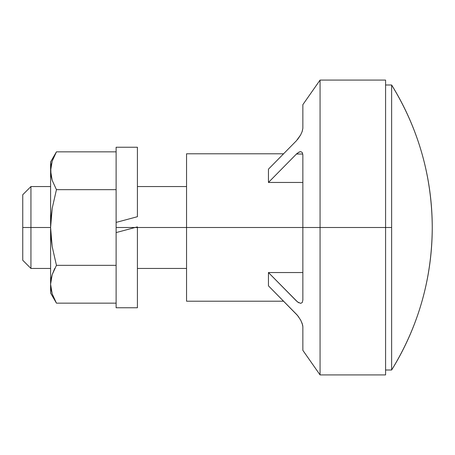 <?xml version="1.0" encoding="UTF-8"?>
<svg xmlns="http://www.w3.org/2000/svg" width="455" height="455" viewBox="0 0 455 455"><rect width="100%" height="100%" fill="white"/><g stroke="black" fill="none" stroke-linecap="round" stroke-linejoin="round"><path stroke-width="0.68" d="M30.94 227.5L22.75 227.5L22.75 260.26L22.75 227.5L30.94 227.5L30.94 268.45L30.94 227.5L50.596 227.5L30.94 227.5L30.94 186.55L30.94 227.5M385.584 80.08L385.584 227.5L385.584 80.08L320.064 80.08L320.064 227.5L302.859 227.5L320.064 227.5L320.064 374.92L320.064 227.5L385.584 227.5L385.584 374.92L385.584 227.5L391.63 227.5L391.63 84.994C418.435 128.714 431.971 176.216 432.25 227.5C431.971 278.784 418.435 326.286 391.63 370.006L391.63 227.5L320.064 227.5L320.064 80.08L302.859 104.65L302.859 128.333L302.234 131.358L300.636 134.942L296.444 140.731L268.45 169.158L268.45 182.455L268.45 169.158L296.444 140.731M298.69 152.249L300.732 151.634L302.268 152.505L302.859 154.99L302.859 227.5L186.55 227.5L302.859 227.5L302.859 300.01L302.262 302.501L300.721 303.366L297.576 301.989L268.45 272.545L268.45 285.842L297.547 315.48L300.636 320.058L302.234 323.647L302.859 326.667L302.859 350.35L320.064 374.92L385.584 374.92M283.567 153.79L186.55 153.79L186.55 227.5L137.41 227.5L186.55 227.5L186.55 301.21L186.55 268.45L137.41 268.45M137.41 307.762L137.41 226.88L135.101 227.5L116.116 227.5L137.41 227.5L137.41 226.88L116.116 232.585L116.116 307.762L137.41 307.762L137.41 227.5L135.101 227.5L116.116 232.585L116.116 147.278M297.57 315.508L300.636 320.058M296.45 314.268L297.547 315.48M300.948 320.656L302.626 324.978L302.859 326.667L302.859 350.35M300.721 303.366L297.576 301.989M302.859 154.99L302.859 300.01M298.816 302.825L296.444 300.965L268.45 272.545L302.859 272.545L268.45 272.545L268.45 285.842L296.444 314.268L298.816 317.124M297.581 153.005L296.444 154.035L302.797 154.035L296.444 154.035L268.45 182.455L302.859 182.455L268.45 182.455L296.444 154.035L299.475 151.873L300.948 151.657M300.636 134.942L297.547 139.52M302.859 104.65L302.859 128.333L302.057 131.859M391.63 370.006A270.27 270.27 0 0 0 391.63 84.994L391.63 370.006L385.584 370.006M22.75 194.74L22.75 227.5L22.75 194.74L30.94 186.55L50.596 186.55M186.55 153.79L186.55 268.45M116.116 307.722L116.116 222.415L137.41 216.705L137.41 147.238L116.116 147.238L116.116 222.415L137.41 216.705L137.41 147.42M54.765 268.45L52.177 274.678L56.448 265.328L52.166 246.559L50.596 227.5L52.188 208.305L56.448 189.672L116.116 189.672L56.448 189.672L52.177 180.322L50.596 170.756L52.171 161.207L56.448 151.845L116.116 151.845L56.448 151.845L52.177 161.195M50.596 293.02L50.596 284.244L50.596 293.02L56.448 303.155L116.116 303.155L56.448 303.155L52.177 293.811L51 289.056L50.596 284.244L52.177 293.805L50.596 284.244L50.596 170.756L52.171 180.311L51 175.573L50.596 170.756L51 165.956L52.171 161.207L56.448 151.845L50.596 161.98L50.596 227.5L51 217.877L52.188 208.305L56.448 189.672L52.171 180.316L51 175.562L50.596 161.98M51.17 278.511L52.171 274.689L56.448 265.328L116.116 265.328L56.448 265.328L52.166 246.559L50.994 237.061L50.596 227.5L50.596 284.244L52.171 274.689L54.566 268.837M56.448 303.155L52.177 293.811M50.596 284.244L51 279.438M50.596 268.45L30.94 268.45L22.75 260.26M283.567 301.21L186.55 301.21M391.63 84.994L385.584 84.994M186.55 186.55L137.41 186.55"/></g></svg>
